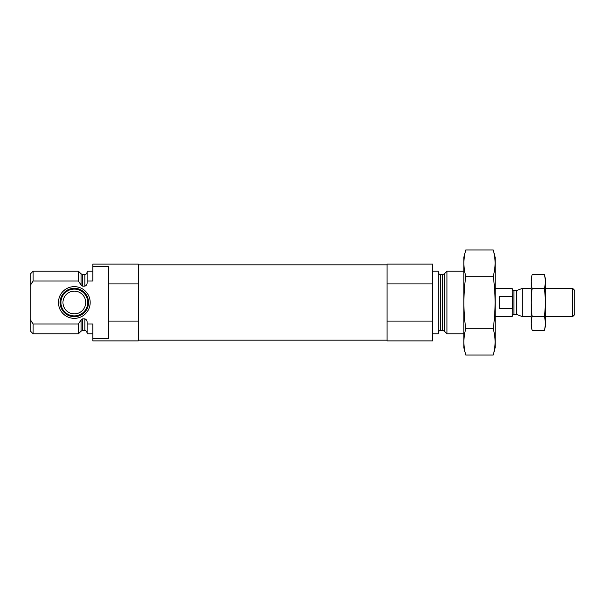 <?xml version="1.0" encoding="UTF-8"?>
<svg xmlns="http://www.w3.org/2000/svg" width="605" height="605" viewBox="0 0 605 605"><rect width="100%" height="100%" fill="white"/><g stroke="black" fill="none" stroke-linecap="round" stroke-linejoin="round"><path stroke-width="0.91" d="M92.807 271.221L87.12 271.221L87.12 281.03L92.807 281.03L92.807 264.113L138.295 264.113L138.295 283.911L108.439 283.911L108.439 266.419L92.807 266.419M92.807 338.581L108.439 338.581L108.439 321.089L138.295 321.089L138.295 340.887L92.807 340.887L92.807 323.97L87.12 323.97L87.12 333.779L92.807 333.779M108.439 321.089L108.439 283.911M138.295 321.089L138.295 283.911M87.12 281.03L87.12 282.512C87.188 284.342 86.432 285.56 84.844 286.157L82.658 286.157L81.047 285.046L78.446 281.03L78.446 271.221L33.093 271.221L33.093 281.03L30.25 285.439L33.093 281.03L78.446 281.03M87.12 332.78C86.167 330.701 85.411 329.937 84.844 330.504L84.844 318.843C86.432 319.44 87.188 320.658 87.12 322.488L87.12 323.97M84.844 318.843L82.658 318.843L80.926 320.158M78.446 323.97L81.047 319.954L81.047 331.169L78.446 333.779L78.446 323.97L33.093 323.97L33.093 333.779L78.446 333.779M33.093 333.779L30.25 330.935L30.25 274.065L33.093 271.221M30.25 319.561L33.093 323.97M463.861 333.779L446.944 333.779L446.944 271.221L463.861 271.221M432.583 333.779L438.27 333.779L438.27 271.221L432.583 271.221M432.583 321.089L432.583 340.887L387.087 340.887L387.087 321.089L432.583 321.089L432.583 264.113L387.087 264.113L387.087 283.911L432.583 283.911M387.087 321.089L387.087 283.911M58.466 302.5A15.859 15.859 0 0 0 82.25 316.233A15.859 15.859 0 0 0 82.25 288.766A15.859 15.859 0 0 0 58.466 302.5M60.107 302.5A14.217 14.217 0 0 1 74.324 288.282A14.217 14.217 0 0 1 88.542 302.5A14.217 14.217 0 0 1 74.324 316.717A14.217 14.217 0 0 1 60.107 302.5M87.717 302.5A13.393 13.393 0 0 1 67.624 314.101A13.393 13.393 0 0 1 67.624 290.899A13.393 13.393 0 0 1 87.717 302.5M85.698 302.5A11.374 11.374 0 0 1 68.637 312.346A11.374 11.374 0 0 1 68.637 292.654A11.374 11.374 0 0 1 85.698 302.5M493.211 355.029L495.14 347.852L495.14 257.148L493.211 249.971C495.692 258.721 495.692 267.478 493.211 276.235C495.692 293.523 495.692 311.03 493.211 328.765C495.692 337.522 495.692 346.279 493.211 355.029L465.782 355.029C463.301 346.279 463.301 337.522 465.782 328.765C463.301 311.477 463.301 293.97 465.782 276.235C463.301 267.478 463.301 258.721 465.782 249.971L493.211 249.971M493.211 276.235L465.782 276.235M493.211 328.765L465.782 328.765M465.782 355.029L463.861 347.852L463.861 257.148L465.782 249.971M495.14 316.717L512.193 316.717L512.427 302.5L512.193 288.282L495.14 288.282M512.193 296.306L499.405 296.306L499.405 308.694L512.193 308.694M572.572 288.282L572.572 316.717L574.75 314.539L574.75 290.46L572.572 288.282L545.37 288.282M531.152 316.717L522.712 316.717L522.712 288.282L531.152 288.282M532.196 274.594L531.152 278.474L531.152 326.526L532.196 330.406C530.872 325.755 530.872 321.104 532.196 316.453C530.872 307.272 530.872 297.97 532.196 288.547C530.872 283.896 530.872 279.245 532.196 274.594L544.326 274.594C545.649 279.245 545.649 283.896 544.326 288.547C545.649 297.728 545.649 307.03 544.326 316.453C545.649 321.104 545.649 325.755 544.326 330.406L532.196 330.406L531.568 327.615M532.196 316.453L544.326 316.453M532.196 288.547L544.326 288.547M544.954 277.385L544.326 274.594L545.37 278.474L545.37 326.526L544.326 330.406M84.844 286.157L84.844 274.496C85.744 274.791 86.5 274.027 87.12 272.22M82.658 286.157L82.658 274.496L81.047 273.831L78.446 271.221M84.844 330.504L82.658 330.504L82.658 318.843M81.047 285.046L81.047 273.831M444.335 273.831L442.731 274.496L442.731 330.504L444.335 331.169L444.335 273.831L446.944 271.221M442.731 330.504L440.546 330.504L440.546 274.496C439.162 274.36 438.406 273.604 438.27 272.22M516.163 314.441L516.746 314.547L516.746 290.453L516.163 290.559L516.163 314.441L513.902 314.441L513.902 290.559C513.615 291.043 513.048 290.476 512.193 288.85M84.844 274.496L82.658 274.496M82.658 330.504L81.047 331.169M444.335 331.169L446.944 333.779M442.731 274.496L440.546 274.496M440.546 330.504C439.162 330.64 438.406 331.396 438.27 332.78M387.087 264.824L138.295 264.824M387.087 340.176L138.295 340.176M513.902 314.441C513.615 313.957 513.048 314.524 512.193 316.15M572.572 316.717L545.37 316.717M516.746 314.547L522.712 316.717M516.746 290.453L522.712 288.282M516.163 290.559L513.902 290.559"/></g></svg>
